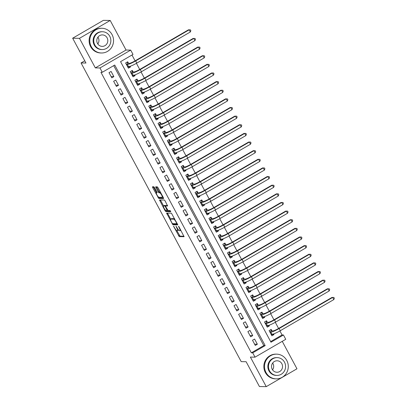 <?xml version="1.0" encoding="UTF-8"?>
<svg xmlns="http://www.w3.org/2000/svg" width="407" height="407" viewBox="0 0 407 407"><rect width="100%" height="100%" fill="white"/><g stroke="black" fill="none" stroke-linecap="round" stroke-linejoin="round"><path stroke-width="0.61" d="M173.545 226.185L179.228 236.63L184.081 236.706L179.029 226.867L178.5 226.277L179.284 228.027A3.108 0.743 -120.2 0 1 179.986 230.698A3.108 0.743 -120.2 0 1 179.879 230.723L179.477 230.713A3.108 0.743 -120.2 0 1 177.167 227.991L176.038 226.226L176.791 227.981A3.108 0.743 -120.2 0 1 177.498 230.652A3.108 0.743 -120.2 0 1 177.386 230.683L176.984 230.672A3.108 0.743 -120.2 0 1 174.674 227.945L173.545 226.185M154.563 187.637L153.841 186.788L152.488 186.762L152.676 187.607L158.755 198.458L163.578 198.54L163.39 197.695L158.028 187.698L157.305 186.844L155.642 186.828L158.155 191.941L158.878 192.791L159.686 192.806A2.595 0.621 -120.2 0 1 161.528 194.922A2.595 0.621 -120.2 0 1 162.21 197.319A2.595 0.621 -120.2 0 1 162.118 197.339L158.944 197.283A2.595 0.621 -120.2 0 1 157.102 195.167A2.595 0.621 -120.2 0 1 156.425 192.776A2.595 0.621 -120.2 0 1 156.512 192.75L157.077 192.755L156.858 191.916L154.563 187.637M102.279 72.288L99.964 67.969L130.688 50.112L133.003 54.426L120.548 61.666L270.981 342.226L283.44 334.986L285.75 339.301L255.026 357.163L252.711 352.844L265.171 345.604L114.733 65.044L102.279 72.288L100.916 72.263L251.348 352.823L252.711 352.844M255.026 357.163L250.391 357.081L266.244 386.65L259.422 386.533L246.118 361.716L241.203 361.635L81.049 62.948L85.963 63.029L72.655 38.212L79.472 38.324L95.324 67.893L99.964 67.969M166.616 213.115L172.889 224.812L177.742 224.883L171.439 213.197L166.616 213.115M165.1 210.78L159.519 199.949L164.372 200.02L165.094 200.875L167.608 205.988L165.588 205.973L165.807 206.807L168.05 210.495L170.085 210.531L170.747 211.711L165.822 211.635L165.1 210.78L165.791 210.378M72.655 38.212L103.378 20.35L110.2 20.467L79.472 38.324M266.244 386.65L296.968 368.788L282.249 341.341M130.123 66.305L130.479 66.967L128.414 66.931M128.51 63.299L127.701 61.788L125.626 62.993L128.403 68.172L130.479 66.967M134.753 74.939L135.109 75.6L133.043 75.565M133.14 71.932L132.331 70.421L130.255 71.627L133.033 76.806L135.109 75.6M139.382 83.572L139.738 84.234L137.673 84.198M137.77 80.566L136.961 79.055L134.885 80.26L137.663 85.439L139.738 84.234M144.012 92.206L144.363 92.867L142.302 92.832M142.399 89.194L141.59 87.683L139.509 88.894L142.287 94.073L144.363 92.867M148.641 100.834L148.993 101.496L146.927 101.465M147.029 97.828L146.215 96.317L144.139 97.522L146.917 102.706L148.993 101.496M153.266 109.468L153.622 110.129L151.557 110.094M151.653 106.461L150.844 104.95L148.769 106.156L151.546 111.335L153.622 110.129M157.896 118.101L158.252 118.763L156.186 118.727M156.283 115.095L155.474 113.584L153.398 114.789L156.176 119.968L158.252 118.763M162.525 126.735L162.881 127.396L160.816 127.36M160.913 123.728L160.104 122.217L158.028 123.423L160.806 128.602L162.881 127.396M167.155 135.368L167.511 136.03L165.446 135.994M165.542 132.361L164.733 130.851L162.658 132.056L165.435 137.235L167.511 136.03M171.785 144.002L172.136 144.663L170.075 144.627M170.172 140.99L169.358 139.479L167.282 140.69L170.06 145.869L172.136 144.663M176.414 152.63L176.765 153.291L174.7 153.256M174.801 149.623L173.987 148.112L171.912 149.318L174.689 154.502L176.765 153.291M181.039 161.264L181.395 161.925L179.329 161.889M179.426 158.257L178.617 156.746L176.541 157.952L179.319 163.131L181.395 161.925M185.668 169.897L186.024 170.558L183.959 170.523M184.056 166.89L183.247 165.379L181.171 166.585L183.949 171.764L186.024 170.558M190.298 178.531L190.654 179.192L188.589 179.156M188.685 175.524L187.876 174.013L185.801 175.219L188.578 180.398L190.654 179.192M194.928 187.164L195.284 187.825L193.218 187.79M193.315 184.152L192.506 182.646L190.43 183.852L193.203 189.031L195.284 187.825M199.557 195.798L199.908 196.454L197.843 196.423M197.944 192.786L197.13 191.275L195.055 192.486L197.833 197.665L199.908 196.454M204.187 204.426L204.538 205.087L202.472 205.052M202.574 201.419L201.76 199.908L199.684 201.114L202.462 206.293L204.538 205.087M208.811 213.059L209.167 213.721L207.102 213.685M207.199 210.053L206.39 208.542L204.314 209.747L207.092 214.927L209.167 213.721M213.441 221.693L213.797 222.354L211.732 222.319M211.828 218.686L211.019 217.175L208.944 218.381L211.721 223.56L213.797 222.354M218.071 230.326L218.427 230.988L216.361 230.952M216.458 227.32L215.649 225.809L213.573 227.014L216.351 232.194L218.427 230.988M222.7 238.96L223.056 239.621L220.991 239.586M221.087 235.948L220.279 234.437L218.203 235.648L220.976 240.827L223.056 239.621M227.33 247.588L227.681 248.25L225.615 248.219M225.717 244.582L224.903 243.071L222.827 244.276L225.605 249.46L227.681 248.25M231.954 256.222L232.311 256.883L230.245 256.848M230.342 253.215L229.533 251.704L227.457 252.91L230.235 258.089L232.311 256.883M236.584 264.855L236.94 265.517L234.875 265.481M234.971 261.849L234.162 260.338L232.087 261.543L234.864 266.722L236.94 265.517M241.214 273.489L241.57 274.15L239.504 274.115M239.601 270.482L238.792 268.971L236.716 270.177L239.494 275.356L241.57 274.15M245.843 282.122L246.199 282.784L244.134 282.748M244.231 279.116L243.422 277.605L241.346 278.81L244.124 283.989L246.199 282.784M250.473 290.756L250.824 291.412L248.763 291.381M248.86 287.744L248.051 286.233L245.976 287.444L248.748 292.623L250.824 291.412M255.103 299.384L255.454 300.045L253.388 300.01M253.49 296.377L252.676 294.866L250.6 296.072L253.378 301.256L255.454 300.045M259.727 308.018L260.083 308.679L258.018 308.643M258.114 305.011L257.305 303.5L255.23 304.706L258.007 309.885L260.083 308.679M264.357 316.651L264.713 317.312L262.647 317.277M262.744 313.644L261.935 312.133L259.859 313.339L262.637 318.518L264.713 317.312M268.986 325.285L269.342 325.946L267.277 325.91M267.374 322.278L266.565 320.767L264.489 321.973L267.267 327.152L269.342 325.946M252.508 340.257L255.286 345.436L257.361 344.23L254.584 339.051L252.508 340.257M247.878 331.624L250.656 336.808L252.732 335.597L249.954 330.418L247.878 331.624M243.254 322.995L246.026 328.174L248.102 326.969L245.329 321.784L243.254 322.995M238.624 314.362L241.402 319.541L243.478 318.335L240.7 313.156L238.624 314.362M233.994 305.728L236.772 310.907L238.848 309.702L236.07 304.522L233.994 305.728M229.365 297.095L232.143 302.274L234.218 301.068L231.441 295.889L229.365 297.095M224.735 288.461L227.513 293.64L229.589 292.435L226.811 287.256L224.735 288.461M220.106 279.833L222.883 285.012L224.959 283.801L222.181 278.622L220.106 279.833M215.481 271.199L218.254 276.378L220.329 275.173L217.557 269.994L215.481 271.199M210.851 262.566L213.629 267.745L215.705 266.539L212.927 261.36L210.851 262.566M206.222 253.932L209 259.111L211.075 257.906L208.298 252.727L206.222 253.932M201.592 245.299L204.37 250.478L206.446 249.272L203.668 244.093L201.592 245.299M196.963 236.665L199.74 241.85L201.816 240.639L199.038 235.46L196.963 236.665M192.333 228.037L195.111 233.216L197.186 232.01L194.409 226.826L192.333 228.037M187.708 219.404L190.481 224.583L192.562 223.377L189.784 218.198L187.708 219.404M183.079 210.77L185.857 215.949L187.932 214.743L185.154 209.564L183.079 210.77M178.449 202.137L181.227 207.316L183.303 206.11L180.525 200.931L178.449 202.137M173.82 193.503L176.597 198.682L178.673 197.476L175.895 192.297L173.82 193.503M169.19 184.87L171.968 190.054L174.043 188.843L171.266 183.664L169.19 184.87M164.56 176.241L167.338 181.42L169.414 180.215L166.636 175.03L164.56 176.241M159.936 167.608L162.708 172.787L164.789 171.581L162.011 166.402L159.936 167.608M155.306 158.974L158.084 164.153L160.16 162.948L157.382 157.768L155.306 158.974M150.676 150.341L153.454 155.52L155.53 154.314L152.752 149.135L150.676 150.341M146.047 141.707L148.825 146.886L150.9 145.681L148.123 140.501L146.047 141.707M141.417 133.079L144.195 138.258L146.271 137.047L143.493 131.868L141.417 133.079M136.788 124.445L139.565 129.624L141.641 128.419L138.868 123.24L136.788 124.445M132.163 115.812L134.941 120.991L137.017 119.785L134.239 114.606L132.163 115.812M127.533 107.178L130.311 112.357L132.387 111.152L129.609 105.973L127.533 107.178M122.904 98.545L125.682 103.724L127.757 102.518L124.98 97.339L122.904 98.545M118.274 89.911L121.052 95.096L123.128 93.885L120.35 88.706L118.274 89.911M113.645 81.283L116.422 86.462L118.498 85.256L115.72 80.072L113.645 81.283M251.348 352.823L263.802 345.584L113.706 65.644M113.868 76.623L111.096 71.444L109.015 72.65L111.793 77.829L113.868 76.623L111.121 76.577M270.65 341.605L282.071 334.961L279.909 330.927M278.586 328.459L275.28 322.293M273.957 319.826L270.65 313.665M269.327 311.197L266.025 305.031M264.703 302.564L261.396 296.398M260.073 293.93L256.766 287.764M255.443 285.297L252.137 279.131M250.814 276.663L247.507 270.497M246.184 268.03L242.882 261.869M241.555 259.401L238.253 253.235M236.93 250.768L233.623 244.602M232.3 242.134L228.993 235.968M227.671 233.501L224.364 227.335M223.041 224.868L219.734 218.701M218.411 216.234L215.11 210.073M213.787 207.606L210.48 201.44M209.157 198.972L205.85 192.806M204.528 190.339L201.221 184.173M199.898 181.705L196.591 175.539M195.268 173.072L191.962 166.911M190.639 164.443L187.337 158.277M186.014 155.81L182.707 149.644M181.385 147.176L178.078 141.01M176.755 138.543L173.448 132.377M172.125 129.909L168.819 123.743M167.496 121.276L164.189 115.115M162.866 112.647L159.564 106.481M158.242 104.014L154.935 97.848M153.612 95.38L150.305 89.214M148.982 86.747L145.675 80.581M144.353 78.113L141.046 71.947M139.723 69.485L136.416 63.319M135.093 60.852L131.975 55.026M272.003 330.906L271.194 329.4L269.119 330.606L271.896 335.785L273.972 334.579L273.616 333.918M84.763 60.791L81.049 62.948M95.324 67.893L126.053 50.03L110.2 20.467M126.053 50.03L130.688 50.112M282.071 334.961L283.44 334.986M263.802 345.584L265.171 345.604M273.972 334.579L271.907 334.544M257.361 344.23L254.614 344.185M252.732 335.597L249.984 335.551M248.102 326.969L245.355 326.918M243.478 318.335L240.725 318.289M238.848 309.702L236.101 309.656M234.218 301.068L231.471 301.022M229.589 292.435L226.841 292.389M224.959 283.801L222.212 283.755M220.329 275.173L217.582 275.122M215.705 266.539L212.958 266.493M211.075 257.906L208.328 257.86M206.446 249.272L203.698 249.226M201.816 240.639L199.069 240.593M197.186 232.01L194.439 231.959M192.562 223.377L189.81 223.331M187.932 214.743L185.185 214.698M183.303 206.11L180.555 206.064M178.673 197.476L175.926 197.431M174.043 188.843L171.296 188.797M169.414 180.215L166.667 180.164M164.789 171.581L162.037 171.535M160.16 162.948L157.412 162.902M155.53 154.314L152.783 154.268M150.9 145.681L148.153 145.635M146.271 137.047L143.523 137.001M141.641 128.419L138.894 128.373M137.017 119.785L134.264 119.739M132.387 111.152L129.64 111.106M127.757 102.518L125.01 102.472M123.128 93.885L120.38 93.839M118.498 85.256L115.751 85.205M178.22 230.199A3.108 0.743 -120.2 0 0 178.327 230.174A3.108 0.743 -120.2 0 0 178.449 229.914M176.836 230.637L180.057 236.146L184.02 236.213M173.087 223.636L173.718 224.328L177.681 224.394M167.47 213.131L170.67 219.139M172.039 223.031L172.548 223.631L176.775 223.702L175.987 221.881A3.108 0.743 -120.2 0 0 173.677 219.154L170.782 219.108A3.108 0.743 -120.2 0 0 170.675 219.134A3.108 0.743 -120.2 0 0 171.383 221.805L172.039 223.031M174.659 218.707A3.108 0.743 -120.2 0 0 174.506 218.671L173.677 219.154M170.675 219.134L171.51 218.651A3.108 0.743 -120.2 0 1 171.617 218.625L174.506 218.671M164.27 205.535A2.595 0.621 -120.2 0 1 164.331 205.469A2.595 0.621 -120.2 0 1 164.423 205.443L163.594 205.927L160.572 200.3L159.737 200.783M160.409 199.954L160.572 200.3M167.552 205.499L166.392 205.515M170.64 211.218L166.651 211.152L165.822 211.635M165.72 206.634L165.43 206.802L164.708 205.947L163.594 205.927A2.595 0.621 -120.2 0 0 163.502 205.952A2.595 0.621 -120.2 0 0 164.179 208.343A2.595 0.621 -120.2 0 0 166.025 210.46L166.651 211.152M167.679 210.18L166.025 210.46M167.175 210.475L165.43 206.802M165.914 205.779L165.542 205.464L164.708 205.947M164.423 205.443L165.542 205.464M156.527 186.833L158.984 191.458L159.707 192.308L160.511 192.323L159.686 192.806M158.959 197.283L159.59 197.975L163.553 198.041M153.342 186.777L156.507 192.725M271.388 334.844L272.4 334.254M270.38 329.868L271.728 330.906L272.944 330.927A4.945 0.687 -28.2 0 0 278.459 328.535L331.98 297.425L333.882 297.451L334.345 298.316L333.816 299.593L280.301 330.703A7.418 1.028 151.8 0 1 272.024 334.289L271.082 334.274M333.816 299.593L332.661 297.436L279.141 328.546A7.418 1.028 151.8 0 1 270.869 332.132L269.927 332.117M333.882 297.451L331.98 297.425M271.728 330.906L269.861 331.99M272.659 363.039A5.739 5.515 -89 0 1 272.542 369.856M266.025 372.547A12.363 11.884 91 0 0 276.195 378.871A12.363 11.884 91 0 0 286.599 372.853A12.363 11.884 91 0 0 286.787 360.48A12.363 11.884 91 0 0 276.618 354.151A12.363 11.884 91 0 0 266.214 360.17A12.363 11.884 91 0 0 266.025 372.547M276.618 354.151L275.936 354.141A12.363 11.884 91 0 0 265.532 360.159A12.363 11.884 91 0 0 265.344 372.532A12.363 11.884 91 0 0 275.514 378.861L276.195 378.871M276.882 375.422L276.256 375.412A8.903 8.557 -89 0 1 268.93 370.853A8.903 8.557 -89 0 1 269.068 361.945A8.903 8.557 -89 0 1 276.557 357.611L277.182 357.621A8.903 8.557 91 0 0 269.693 361.955A8.903 8.557 91 0 0 269.561 370.869A8.903 8.557 91 0 0 276.882 375.422A8.903 8.557 91 0 0 284.371 371.087A8.903 8.557 91 0 0 284.508 362.179A8.903 8.557 91 0 0 277.182 357.621M281.853 363.721A5.739 5.515 91 0 0 272.303 363.578A5.739 5.515 91 0 0 276.938 372.257A5.739 5.515 91 0 0 281.853 363.721M97.924 37.154A5.739 5.515 -89 0 1 97.807 43.976M91.29 46.668A12.363 11.884 91 0 0 101.46 52.991A12.363 11.884 91 0 0 111.864 46.973A12.363 11.884 91 0 0 112.052 34.6A12.363 11.884 91 0 0 101.882 28.271A12.363 11.884 91 0 0 91.478 34.29A12.363 11.884 91 0 0 91.29 46.668M101.882 28.271L101.201 28.256A12.363 11.884 91 0 0 90.797 34.28A12.363 11.884 91 0 0 90.608 46.652A12.363 11.884 91 0 0 100.778 52.981L101.46 52.991M102.147 49.542L101.521 49.532A8.903 8.557 -89 0 1 94.195 44.974A8.903 8.557 -89 0 1 94.332 36.065A8.903 8.557 -89 0 1 101.821 31.731L102.447 31.741A8.903 8.557 91 0 0 94.958 36.075A8.903 8.557 91 0 0 94.826 44.989A8.903 8.557 91 0 0 102.147 49.542A8.903 8.557 91 0 0 109.636 45.208A8.903 8.557 91 0 0 109.773 36.299A8.903 8.557 91 0 0 102.447 31.741M107.117 37.841A5.739 5.515 91 0 0 97.568 37.698A5.739 5.515 91 0 0 102.203 46.378A5.739 5.515 91 0 0 107.117 37.841M266.758 326.211L267.775 325.62M265.756 321.235L267.099 322.273L268.315 322.293A4.945 0.687 -28.2 0 0 273.83 319.902L327.35 288.792L329.253 288.817L329.716 289.682L329.192 290.959L275.671 322.069A7.418 1.028 151.8 0 1 267.394 325.656L266.458 325.641M329.192 290.959L328.032 288.802L274.511 319.912A7.418 1.028 151.8 0 1 266.239 323.499L265.298 323.484M329.253 288.817L327.35 288.792M267.099 322.273L265.232 323.356M262.133 317.577L263.146 316.987M261.126 312.601L262.469 313.639L263.685 313.66A4.945 0.687 -28.2 0 0 269.2 311.269L322.72 280.158L324.628 280.189L325.091 281.049L324.562 282.331L271.042 313.441A7.418 1.028 151.8 0 1 262.769 317.022L261.828 317.007M324.562 282.331L323.402 280.169L269.887 311.279A7.418 1.028 151.8 0 1 261.609 314.865L260.668 314.85M324.628 280.189L322.72 280.158M262.469 313.639L260.602 314.723M257.504 308.944L258.516 308.353M256.496 303.973L257.845 305.006L259.055 305.026A4.945 0.687 -28.2 0 0 264.575 302.635L318.091 271.525L319.999 271.555L320.462 272.415L319.933 273.697L266.412 304.807A7.418 1.028 151.8 0 1 258.14 308.394L257.199 308.374M319.933 273.697L318.778 271.54L265.257 302.65A7.418 1.028 151.8 0 1 256.98 306.232L256.039 306.217M319.999 271.555L318.091 271.525M257.845 305.006L255.972 306.095M252.874 300.31L253.887 299.725M251.867 295.34L253.215 296.372L254.431 296.393A4.945 0.687 -28.2 0 0 259.946 294.002L313.466 262.891L315.369 262.922L315.832 263.787L315.303 265.064L261.782 296.174A7.418 1.028 151.8 0 1 253.51 299.761L252.569 299.745M315.303 265.064L314.148 262.907L260.628 294.017A7.418 1.028 151.8 0 1 252.355 297.598L251.414 297.583M315.369 262.922L313.466 262.891M253.215 296.372L251.343 297.461M248.245 291.682L249.257 291.091M247.237 286.706L248.585 287.739L249.801 287.759A4.945 0.687 -28.2 0 0 255.316 285.373L308.837 254.263L310.739 254.289L311.202 255.153L310.673 256.43L257.153 287.54A7.418 1.028 151.8 0 1 248.881 291.127L247.939 291.112M310.673 256.43L309.518 254.273L255.998 285.383A7.418 1.028 151.8 0 1 247.726 288.97L246.784 288.955M310.739 254.289L308.837 254.263M248.585 287.739L246.718 288.828M243.615 283.048L244.627 282.458M242.608 278.073L243.956 279.11L245.172 279.131A4.945 0.687 -28.2 0 0 250.687 276.74L304.207 245.63L306.11 245.655L306.573 246.52L306.049 247.797L252.528 278.907A7.418 1.028 151.8 0 1 244.251 282.494L243.31 282.478M306.049 247.797L304.889 245.64L251.368 276.75A7.418 1.028 151.8 0 1 243.096 280.337L242.155 280.321M306.11 245.655L304.207 245.63M243.956 279.11L242.089 280.194M238.99 274.415L240.003 273.825M237.983 269.439L239.326 270.477L240.542 270.497A4.945 0.687 -28.2 0 0 246.057 268.106L299.577 236.996L301.48 237.022L301.943 237.886L301.419 239.163L247.899 270.273A7.418 1.028 151.8 0 1 239.626 273.86L238.685 273.845M301.419 239.163L300.259 237.006L246.739 268.116A7.418 1.028 151.8 0 1 238.466 271.703L237.525 271.688M301.48 237.022L299.577 236.996M239.326 270.477L237.459 271.561M234.361 265.781L235.373 265.191M233.353 260.811L234.697 261.843L235.912 261.864A4.945 0.687 -28.2 0 0 241.432 259.473L294.948 228.363L296.856 228.393L297.319 229.253L296.789 230.535L243.269 261.645A7.418 1.028 151.8 0 1 234.997 265.227L234.056 265.211M296.789 230.535L295.63 228.373L242.114 259.483A7.418 1.028 151.8 0 1 233.837 263.07L232.896 263.054M296.856 228.393L294.948 228.363M234.697 261.843L232.829 262.927M229.731 257.148L230.744 256.563M228.724 252.177L230.072 253.21L231.283 253.23A4.945 0.687 -28.2 0 0 236.803 250.839L290.323 219.729L292.226 219.76L292.689 220.619L292.16 221.901L238.639 253.012A7.418 1.028 151.8 0 1 230.367 256.598L229.426 256.578M292.16 221.901L291.005 219.744L237.485 250.854A7.418 1.028 151.8 0 1 229.207 254.436L228.266 254.421M292.226 219.76L290.323 219.729M230.072 253.21L228.2 254.299M225.102 248.514L226.114 247.929M224.094 243.544L225.442 244.576L226.658 244.597A4.945 0.687 -28.2 0 0 232.173 242.206L285.694 211.096L287.596 211.126L288.059 211.991L287.53 213.268L234.01 244.378A7.418 1.028 151.8 0 1 225.737 247.965L224.796 247.949M287.53 213.268L286.375 211.111L232.855 242.221A7.418 1.028 151.8 0 1 224.583 245.808L223.641 245.787M287.596 211.126L285.694 211.096M225.442 244.576L223.57 245.665M220.472 239.886L221.484 239.296M219.465 234.91L220.813 235.943L222.029 235.968A4.945 0.687 -28.2 0 0 227.544 233.577L281.064 202.467L282.967 202.493L283.43 203.358L282.901 204.635L229.385 235.745A7.418 1.028 151.8 0 1 221.108 239.331L220.167 239.316M282.901 204.635L281.746 202.477L228.225 233.587A7.418 1.028 151.8 0 1 219.953 237.174L219.012 237.159M282.967 202.493L281.064 202.467M220.813 235.943L218.946 237.032M215.842 231.252L216.855 230.662M214.835 226.277L216.183 227.315L217.399 227.335A4.945 0.687 -28.2 0 0 222.914 224.944L276.434 193.834L278.337 193.859L278.8 194.724L278.276 196.001L224.756 227.111A7.418 1.028 151.8 0 1 216.478 230.698L215.537 230.683M278.276 196.001L277.116 193.844L223.596 224.954A7.418 1.028 151.8 0 1 215.323 228.541L214.382 228.525M278.337 193.859L276.434 193.834M216.183 227.315L214.316 228.398M211.218 222.619L212.23 222.029M210.21 217.643L211.554 218.681L212.769 218.701A4.945 0.687 -28.2 0 0 218.284 216.31L271.805 185.2L273.708 185.231L274.17 186.091L273.646 187.368L220.126 218.478A7.418 1.028 151.8 0 1 211.854 222.064L210.912 222.049M273.646 187.368L272.487 185.21L218.966 216.321A7.418 1.028 151.8 0 1 210.694 219.907L209.753 219.892M273.708 185.231L271.805 185.2M211.554 218.681L209.686 219.765M206.588 213.985L207.601 213.395M205.581 209.015L206.924 210.048L208.14 210.068A4.945 0.687 -28.2 0 0 213.66 207.677L267.175 176.567L269.083 176.597L269.546 177.457L269.017 178.739L215.496 209.849A7.418 1.028 151.8 0 1 207.224 213.431L206.283 213.416M269.017 178.739L267.857 176.577L214.341 207.687A7.418 1.028 151.8 0 1 206.064 211.274L205.123 211.258M269.083 176.597L267.175 176.567M206.924 210.048L205.057 211.136M201.958 205.352L202.971 204.767M200.951 200.381L202.299 201.414L203.51 201.434A4.945 0.687 -28.2 0 0 209.03 199.043L262.551 167.933L264.453 167.964L264.916 168.829L264.387 170.106L210.867 201.216A7.418 1.028 151.8 0 1 202.594 204.802L201.653 204.787M264.387 170.106L263.232 167.949L209.712 199.059A7.418 1.028 151.8 0 1 201.434 202.64L200.493 202.625M264.453 167.964L262.551 167.933M202.299 201.414L200.427 202.503M197.329 196.723L198.341 196.133M196.322 191.748L197.67 192.781L198.886 192.801A4.945 0.687 -28.2 0 0 204.4 190.415L257.921 159.305L259.824 159.33L260.287 160.195L259.758 161.472L206.237 192.582A7.418 1.028 151.8 0 1 197.965 196.169L197.024 196.154M259.758 161.472L258.603 159.315L205.082 190.425A7.418 1.028 151.8 0 1 196.81 194.012L195.869 193.991M259.824 159.33L257.921 159.305M197.67 192.781L195.798 193.869M192.699 188.09L193.712 187.5M191.692 183.114L193.04 184.152L194.256 184.173A4.945 0.687 -28.2 0 0 199.771 181.781L253.291 150.671L255.194 150.697L255.657 151.562L255.128 152.839L201.613 183.949A7.418 1.028 151.8 0 1 193.335 187.535L192.394 187.52M255.128 152.839L253.973 150.682L200.453 181.792A7.418 1.028 151.8 0 1 192.18 185.378L191.239 185.363M255.194 150.697L253.291 150.671M193.04 184.152L191.173 185.236M188.07 179.456L189.087 178.866M187.062 174.481L188.41 175.519L189.626 175.539A4.945 0.687 -28.2 0 0 195.141 173.148L248.662 142.038L250.564 142.063L251.027 142.928L250.503 144.205L196.983 175.315A7.418 1.028 151.8 0 1 188.706 178.902L187.764 178.887M250.503 144.205L249.343 142.048L195.823 173.158A7.418 1.028 151.8 0 1 187.551 176.745L186.61 176.73M250.564 142.063L248.662 142.038M188.41 175.519L186.543 176.602M183.445 170.823L184.457 170.233M182.438 165.853L183.781 166.885L184.997 166.906A4.945 0.687 -28.2 0 0 190.512 164.514L244.032 133.404L245.94 133.435L246.398 134.295L245.874 135.577L192.353 166.687A7.418 1.028 151.8 0 1 184.081 170.268L183.14 170.253M245.874 135.577L244.714 133.415L191.193 164.525A7.418 1.028 151.8 0 1 182.921 168.111L181.98 168.096M245.94 133.435L244.032 133.404M183.781 166.885L181.914 167.969M178.815 162.19L179.828 161.604M177.808 157.219L179.151 158.252L180.367 158.272A4.945 0.687 -28.2 0 0 185.887 155.881L239.402 124.771L241.31 124.801L241.773 125.661L241.244 126.943L187.724 158.053A7.418 1.028 151.8 0 1 179.451 161.64L178.51 161.62M241.244 126.943L240.084 124.786L186.569 155.896A7.418 1.028 151.8 0 1 178.291 159.478L177.35 159.463M241.31 124.801L239.402 124.771M179.151 158.252L177.284 159.34M174.186 153.556L175.198 152.971M173.179 148.586L174.527 149.618L175.743 149.639A4.945 0.687 -28.2 0 0 181.257 147.248L234.778 116.137L236.681 116.168L237.144 117.033L236.615 118.31L183.094 149.42A7.418 1.028 151.8 0 1 174.822 153.007L173.881 152.991M236.615 118.31L235.46 116.153L181.939 147.263A7.418 1.028 151.8 0 1 173.662 150.849L172.721 150.829M236.681 116.168L234.778 116.137M174.527 149.618L172.654 150.707M169.556 144.928L170.569 144.337M168.549 139.952L169.897 140.985L171.113 141.005A4.945 0.687 -28.2 0 0 176.628 138.619L230.148 107.509L232.051 107.534L232.514 108.399L231.985 109.676L178.464 140.786A7.418 1.028 151.8 0 1 170.192 144.373L169.251 144.358M231.985 109.676L230.83 107.519L177.31 138.629A7.418 1.028 151.8 0 1 169.037 142.216L168.096 142.201M232.051 107.534L230.148 107.509M169.897 140.985L168.025 142.074M164.927 136.294L165.939 135.704M163.919 131.319L165.267 132.356L166.483 132.377A4.945 0.687 -28.2 0 0 171.998 129.986L225.519 98.876L227.421 98.901L227.884 99.766L227.355 101.043L173.84 132.153A7.418 1.028 151.8 0 1 165.563 135.74L164.621 135.724M227.355 101.043L226.2 98.886L172.68 129.996A7.418 1.028 151.8 0 1 164.408 133.582L163.466 133.567M227.421 98.901L225.519 98.876M165.267 132.356L163.4 133.44M160.297 127.661L161.314 127.07M159.29 122.685L160.638 123.723L161.854 123.743A4.945 0.687 -28.2 0 0 167.369 121.352L220.889 90.242L222.792 90.268L223.255 91.132L222.731 92.409L169.21 123.519A7.418 1.028 151.8 0 1 160.933 127.106L159.992 127.091M222.731 92.409L221.571 90.252L168.05 121.362A7.418 1.028 151.8 0 1 159.778 124.949L158.837 124.934M222.792 90.268L220.889 90.242M160.638 123.723L158.771 124.807M155.672 119.027L156.685 118.437M154.665 114.057L156.008 115.089L157.224 115.11A4.945 0.687 -28.2 0 0 162.739 112.719L216.259 81.609L218.167 81.639L218.63 82.499L218.101 83.781L164.581 114.891A7.418 1.028 151.8 0 1 156.308 118.473L155.367 118.457M218.101 83.781L216.941 81.619L163.421 112.729A7.418 1.028 151.8 0 1 155.148 116.316L154.207 116.3M218.167 81.639L216.259 81.609M156.008 115.089L154.141 116.173M151.043 110.394L152.055 109.809M150.035 105.423L151.379 106.456L152.594 106.476A4.945 0.687 -28.2 0 0 158.114 104.085L211.63 72.975L213.538 73.006L214.001 73.87L213.472 75.147L159.951 106.258A7.418 1.028 151.8 0 1 151.679 109.844L150.738 109.824M213.472 75.147L212.312 72.99L158.796 104.1A7.418 1.028 151.8 0 1 150.519 107.682L149.578 107.667M213.538 73.006L211.63 72.975M151.379 106.456L149.511 107.545M146.413 101.76L147.426 101.175M145.406 96.79L146.754 97.822L147.97 97.843A4.945 0.687 -28.2 0 0 153.485 95.452L207.005 64.342L208.908 64.372L209.371 65.237L208.842 66.514L155.321 97.624A7.418 1.028 151.8 0 1 147.049 101.211L146.108 101.195M208.842 66.514L207.687 64.357L154.167 95.467A7.418 1.028 151.8 0 1 145.889 99.054L144.953 99.033M208.908 64.372L207.005 64.342M146.754 97.822L144.882 98.911M141.784 93.132L142.796 92.542M140.776 88.156L142.124 89.194L143.34 89.214A4.945 0.687 -28.2 0 0 148.855 86.823L202.376 55.713L204.278 55.739L204.741 56.604L204.212 57.88L150.692 88.991A7.418 1.028 151.8 0 1 142.419 92.577L141.478 92.562M204.212 57.88L203.057 55.723L149.537 86.833A7.418 1.028 151.8 0 1 141.265 90.42L140.323 90.405M204.278 55.739L202.376 55.713M142.124 89.194L140.252 90.278M137.154 84.498L138.166 83.908M136.147 79.523L137.495 80.561L138.711 80.581A4.945 0.687 -28.2 0 0 144.226 78.19L197.746 47.08L199.649 47.105L200.112 47.97L199.583 49.247L146.067 80.357A7.418 1.028 151.8 0 1 137.79 83.944L136.849 83.928M199.583 49.247L198.428 47.09L144.907 78.2A7.418 1.028 151.8 0 1 136.635 81.787L135.694 81.771M199.649 47.105L197.746 47.08M137.495 80.561L135.628 81.644M132.524 75.865L133.542 75.275M131.522 70.889L132.865 71.927L134.081 71.947A4.945 0.687 -28.2 0 0 139.596 69.556L193.116 38.446L195.019 38.477L195.482 39.337L194.958 40.614L141.438 71.729A7.418 1.028 151.8 0 1 133.16 75.31L132.219 75.295M194.958 40.614L193.798 38.456L140.278 69.566A7.418 1.028 151.8 0 1 132.005 73.153L131.064 73.138M195.019 38.477L193.116 38.446M132.865 71.927L130.998 73.011M127.9 67.231L128.912 66.641M126.892 62.261L128.236 63.294L129.451 63.314A4.945 0.687 -28.2 0 0 134.966 60.923L188.487 29.813L190.395 29.843L190.858 30.703L190.328 31.985L136.808 63.095A7.418 1.028 151.8 0 1 128.536 66.677L127.595 66.662M190.328 31.985L189.169 29.823L135.648 60.933A7.418 1.028 151.8 0 1 127.376 64.52L126.435 64.504M190.395 29.843L188.487 29.813M128.236 63.294L126.368 64.382M173.952 226.613L173.677 226.775M178.932 226.699L178.658 226.862M176.445 226.658L176.165 226.816M177.076 227.818L176.791 227.981M179.563 227.859L179.284 228.027M180.057 236.146L179.228 236.63M179.334 235.297L178.505 235.78M173.718 224.328L172.889 224.812M172.726 223.631L172.166 223.957M167.633 213.477L166.804 213.96M177.203 223.453L176.816 223.677M176.928 222.944L176.648 223.112M176.272 221.718L175.987 221.881M171.617 218.625L170.782 219.108M166.453 205.479L165.618 205.962M167.669 210.175L167.201 210.45M167.236 209.473L166.956 209.636M157.077 192.425L156.512 192.75M159.707 192.308L158.878 192.791M158.984 191.458L158.155 191.941M156.69 187.179L155.861 187.663M159.59 197.975L158.755 198.458M158.72 197.207L158.033 197.604M153.505 187.123L152.676 187.607M272.024 334.289L270.869 332.132M280.301 330.703L279.141 328.546M267.394 325.656L266.239 323.499M275.671 322.069L274.511 319.912M262.769 317.022L261.609 314.865M271.042 313.441L269.887 311.279M258.14 308.394L256.98 306.232M266.412 304.807L265.257 302.65M253.51 299.761L252.355 297.598M261.782 296.174L260.628 294.017M248.881 291.127L247.726 288.97M257.153 287.54L255.998 285.383M244.251 282.494L243.096 280.337M252.528 278.907L251.368 276.75M239.626 273.86L238.466 271.703M247.899 270.273L246.739 268.116M234.997 265.227L233.837 263.07M243.269 261.645L242.114 259.483M230.367 256.598L229.207 254.436M238.639 253.012L237.485 250.854M225.737 247.965L224.583 245.808M234.01 244.378L232.855 242.221M221.108 239.331L219.953 237.174M229.385 235.745L228.225 233.587M216.478 230.698L215.323 228.541M224.756 227.111L223.596 224.954M211.854 222.064L210.694 219.907M220.126 218.478L218.966 216.321M207.224 213.431L206.064 211.274M215.496 209.849L214.341 207.687M202.594 204.802L201.434 202.64M210.867 201.216L209.712 199.059M197.965 196.169L196.81 194.012M206.237 192.582L205.082 190.425M193.335 187.535L192.18 185.378M201.613 183.949L200.453 181.792M188.706 178.902L187.551 176.745M196.983 175.315L195.823 173.158M184.081 170.268L182.921 168.111M192.353 166.687L191.193 164.525M179.451 161.64L178.291 159.478M187.724 158.053L186.569 155.896M174.822 153.007L173.662 150.849M183.094 149.42L181.939 147.263M170.192 144.373L169.037 142.216M178.464 140.786L177.31 138.629M165.563 135.74L164.408 133.582M173.84 132.153L172.68 129.996M160.933 127.106L159.778 124.949M169.21 123.519L168.05 121.362M156.308 118.473L155.148 116.316M164.581 114.891L163.421 112.729M151.679 109.844L150.519 107.682M159.951 106.258L158.796 104.1M147.049 101.211L145.889 99.054M155.321 97.624L154.167 95.467M142.419 92.577L141.265 90.42M150.692 88.991L149.537 86.833M137.79 83.944L136.635 81.787M146.067 80.357L144.907 78.2M133.16 75.31L132.005 73.153M141.438 71.729L140.278 69.566M128.536 66.677L127.376 64.52M136.808 63.095L135.648 60.933M178.327 230.174L177.498 230.652M180.815 230.214L179.986 230.698M177.203 223.458L176.801 223.692M166.417 205.489L165.588 205.973M164.331 205.469L163.502 205.952M157.066 192.399L156.425 192.776M162.953 196.881L162.21 197.319"/></g></svg>
